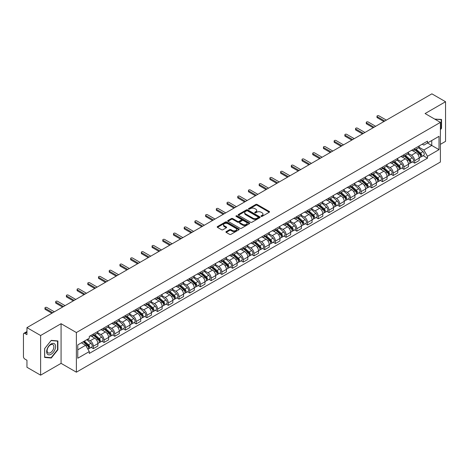 <?xml version="1.0" encoding="UTF-8"?>
<svg xmlns="http://www.w3.org/2000/svg" width="469" height="469" viewBox="0 0 469 469"><rect width="100%" height="100%" fill="white"/><g stroke="black" fill="none" stroke-linecap="round" stroke-linejoin="round"><path stroke-width="0.7" d="M261.157 216.379A0.668 0.387 0 0 0 262.101 216.379L269.265 212.24A0.956 0.551 0 0 0 269.54 211.853A0.956 0.551 0 0 0 269.265 211.466L257.129 204.461A0.956 0.551 0 0 0 255.781 204.461L248.623 208.594A0.668 0.387 0 0 0 249.567 209.139L250.493 208.605A3.049 1.759 0 0 1 254.808 208.605L255.816 209.186A3.049 1.759 0 0 1 256.713 210.434A3.049 1.759 0 0 1 255.816 211.677L254.89 212.211A0.668 0.387 0 0 0 255.834 212.756L256.76 212.223A3.049 1.759 0 0 1 261.075 212.223L262.083 212.809A3.049 1.759 0 0 1 262.98 214.052A3.049 1.759 0 0 1 262.083 215.294L261.157 215.834A0.668 0.387 0 0 0 261.157 216.379L261.157 215.834M226.199 231.622A0.956 0.551 0 0 0 225.917 232.008A0.956 0.551 0 0 0 226.199 232.395L229.605 234.359A0.956 0.551 0 0 0 230.947 234.359L238.903 229.769A0.956 0.551 0 0 0 239.184 229.382A0.956 0.551 0 0 0 238.903 228.995L226.773 221.989A0.956 0.551 0 0 0 225.425 221.989L217.469 226.58A0.956 0.551 0 0 0 217.194 226.967A0.956 0.551 0 0 0 217.469 227.359L221.585 229.734A0.956 0.551 0 0 0 222.933 229.734L226.334 227.764A0.956 0.551 0 0 0 226.615 227.377A0.956 0.551 0 0 0 226.334 226.99L224.293 225.812A2.55 1.471 0 0 1 223.549 224.768A2.55 1.471 0 0 1 225.12 223.414A2.55 1.471 0 0 1 227.899 223.731L235.884 228.339A2.55 1.471 0 0 1 236.634 229.382A2.55 1.471 0 0 1 235.057 230.742A2.55 1.471 0 0 1 232.278 230.42L230.947 229.652A0.956 0.551 0 0 0 229.605 229.652L226.199 231.622L226.199 232.395M76.383 332.544L61.076 323.704L40.615 335.517L26.95 327.632L431.885 93.841L445.55 101.732L425.09 113.545L440.403 122.38L76.383 332.544L76.383 372.187L440.403 162.022L440.403 122.38M250.563 222.259A0.956 0.551 0 0 0 251.906 222.259L259.861 217.669A0.956 0.551 0 0 0 260.143 217.282A0.956 0.551 0 0 0 259.861 216.895L247.732 209.889A0.956 0.551 0 0 0 246.383 209.889L238.428 214.48A0.956 0.551 0 0 0 238.152 214.866A0.956 0.551 0 0 0 238.428 215.259L250.563 222.259M236.37 216.52A0.668 0.387 0 0 1 237.05 216.614L237.05 215.822L249.379 222.945A0.956 0.551 0 0 1 249.66 223.332A0.956 0.551 0 0 1 249.379 223.719L241.429 228.309A0.956 0.551 0 0 1 240.081 228.309L227.952 221.309L231.352 219.357L231.352 218.566L227.952 220.53A0.956 0.551 0 0 0 227.67 220.917A0.956 0.551 0 0 0 227.952 221.309L227.952 220.53M231.352 219.357A0.956 0.551 0 0 1 232.7 219.357L232.7 218.566A0.956 0.551 0 0 0 231.352 218.566M232.7 218.566L237.619 221.403A0.956 0.551 0 0 0 238.967 221.403L241.224 220.102A0.956 0.551 0 0 0 241.506 219.715A0.956 0.551 0 0 0 241.224 219.322L236.106 216.367A0.668 0.387 0 0 1 237.05 215.822M40.615 335.517L40.615 375.159L26.95 367.268L26.95 360.251L24.822 359.025A1.94 1.12 -120 0 1 23.45 356.645L23.45 334.209A1.94 1.12 -120 0 1 23.855 333.324L26.95 331.53M440.403 144.341L445.55 141.368L445.55 101.732M40.615 375.159L61.076 363.346L76.383 372.187M26.95 327.632L26.95 334.649L24.822 333.418A1.94 1.12 -120 0 0 23.855 333.324M414.655 148.544A4.467 2.58 60 0 1 413.728 150.549L418.26 147.934A4.467 2.58 -120 0 0 419.186 145.929M408.223 153.351L411.495 155.245A4.467 2.58 60 0 1 414.655 160.715L419.186 158.1A4.467 2.58 -120 0 0 416.026 152.624L412.784 150.754M419.186 158.1L419.186 160.515L414.655 163.13L412.48 161.875M413.728 150.549A4.467 2.58 60 0 1 411.53 150.35M414.655 160.715L414.655 163.13M403.944 154.729A4.467 2.58 60 0 1 403.018 156.734L407.549 154.119A4.467 2.58 -120 0 0 408.476 152.114M401.769 168.06L403.944 169.315L408.476 166.7L408.476 164.279A4.467 2.58 -120 0 0 405.316 158.809L402.074 156.939M403.018 156.734A4.467 2.58 60 0 1 400.819 156.529M397.513 159.536L400.784 161.424A4.467 2.58 60 0 1 403.944 166.9L403.944 169.315M393.233 160.914A4.467 2.58 60 0 1 392.307 162.919L396.838 160.298A4.467 2.58 -120 0 0 397.765 158.293M391.064 174.245L393.233 175.5L397.765 172.879L397.765 170.464A4.467 2.58 -120 0 0 394.605 164.994L391.363 163.124M392.307 162.919A4.467 2.58 60 0 1 390.108 162.714M386.802 165.721L390.073 167.609A4.467 2.58 60 0 1 393.233 173.079L393.233 175.5M382.522 167.093A4.467 2.58 60 0 1 381.596 169.098L386.128 166.483A4.467 2.58 -120 0 0 387.054 164.478M380.353 180.43L382.522 181.685L387.054 179.064L387.054 176.649A4.467 2.58 -120 0 0 383.894 171.179L380.652 169.303M381.596 169.098A4.467 2.58 60 0 1 379.398 168.899M376.091 171.906L379.362 173.794A4.467 2.58 60 0 1 382.522 179.264L382.522 181.685M371.811 173.278A4.467 2.58 60 0 1 370.885 175.283L375.417 172.668A4.467 2.58 -120 0 0 376.343 170.663M369.642 186.609L371.811 187.864L376.343 185.249L376.343 182.834A4.467 2.58 -120 0 0 373.183 177.364L369.941 175.488M370.885 175.283A4.467 2.58 60 0 1 368.687 175.084M365.38 178.085L368.657 179.979A4.467 2.58 60 0 1 371.811 185.448L371.811 187.864M361.101 179.463A4.467 2.58 60 0 1 360.18 181.468L364.706 178.853A4.467 2.58 -120 0 0 365.632 176.848M358.932 192.794L361.101 194.049L365.632 191.434L365.632 189.013A4.467 2.58 -120 0 0 362.478 183.543L359.231 181.673M360.18 181.468A4.467 2.58 60 0 1 357.976 181.263M354.67 184.27L357.947 186.164A4.467 2.58 60 0 1 361.101 191.633L361.101 194.049M350.39 185.648A4.467 2.58 60 0 1 349.469 187.653L354.001 185.032A4.467 2.58 -120 0 0 354.922 183.027M348.221 198.979L350.39 200.234L354.922 197.619L354.922 195.198A4.467 2.58 -120 0 0 351.768 189.728L348.52 187.858M349.469 187.653A4.467 2.58 60 0 1 347.271 187.448M343.959 190.455L347.236 192.343A4.467 2.58 60 0 1 350.39 197.812L350.39 200.234M339.679 191.827A4.467 2.58 60 0 1 338.759 193.832L343.29 191.217A4.467 2.58 -120 0 0 344.211 189.212M337.51 205.164L339.679 206.419L344.211 203.798L344.211 201.383A4.467 2.58 -120 0 0 341.057 195.913L337.809 194.037M338.759 193.832A4.467 2.58 60 0 1 336.56 193.633M333.248 196.64L336.525 198.528A4.467 2.58 60 0 1 339.679 203.997L339.679 206.419M328.968 198.012A4.467 2.58 60 0 1 328.048 200.017L332.58 197.402A4.467 2.58 -120 0 0 333.5 195.397M326.799 211.343L328.974 212.598L333.5 209.983L333.5 207.568A4.467 2.58 -120 0 0 330.346 202.098L327.098 200.222M328.048 200.017A4.467 2.58 60 0 1 325.849 199.817M322.543 202.825L325.814 204.713A4.467 2.58 60 0 1 328.974 210.182L328.974 212.598M318.263 204.197A4.467 2.58 60 0 1 317.337 206.202L321.869 203.587A4.467 2.58 -120 0 0 322.789 201.582M316.088 217.528L318.263 218.783L322.795 216.168L322.795 213.747A4.467 2.58 -120 0 0 319.635 208.277L316.393 206.407M317.337 206.202A4.467 2.58 60 0 1 315.139 206.002M311.832 209.004L315.104 210.898A4.467 2.58 60 0 1 318.263 216.367L318.263 218.783M307.553 210.382A4.467 2.58 60 0 1 306.626 212.387L311.158 209.766A4.467 2.58 -120 0 0 312.084 207.761M305.378 223.713L307.553 224.968L312.084 222.353L312.084 219.932A4.467 2.58 -120 0 0 308.924 214.462L305.682 212.592M306.626 212.387A4.467 2.58 60 0 1 304.428 212.181M301.121 215.189L304.393 217.077A4.467 2.58 60 0 1 307.553 222.546L307.553 224.968M296.842 216.561A4.467 2.58 60 0 1 295.916 218.566L300.447 215.951A4.467 2.58 -120 0 0 301.374 213.946M294.667 229.898L296.842 231.153L301.374 228.532L301.374 226.117A4.467 2.58 -120 0 0 298.214 220.647L294.972 218.777M295.916 218.566A4.467 2.58 60 0 1 293.717 218.366M290.411 221.374L293.682 223.262A4.467 2.58 60 0 1 296.842 228.731L296.842 231.153M286.131 222.746A4.467 2.58 60 0 1 285.205 224.751L289.736 222.136A4.467 2.58 -120 0 0 290.663 220.131M283.956 236.077L286.131 237.332L290.663 234.717L290.663 232.302A4.467 2.58 -120 0 0 287.503 226.832L284.261 224.956M285.205 224.751A4.467 2.58 60 0 1 283.006 224.551M279.7 227.559L282.971 229.447A4.467 2.58 60 0 1 286.131 234.916L286.131 237.332M275.42 228.931A4.467 2.58 60 0 1 274.494 230.936L279.026 228.321A4.467 2.58 -120 0 0 279.952 226.316M273.245 242.262L275.42 243.517L279.952 240.902L279.952 238.487A4.467 2.58 -120 0 0 276.792 233.011L273.55 231.141M274.494 230.936A4.467 2.58 60 0 1 272.296 230.736M268.989 233.738L272.26 235.631A4.467 2.58 60 0 1 275.42 241.101L275.42 243.517M264.709 235.116A4.467 2.58 60 0 1 263.783 237.121L268.315 234.506A4.467 2.58 -120 0 0 269.241 232.501M262.534 248.447L264.709 249.701L269.241 247.087L269.241 244.666A4.467 2.58 -120 0 0 266.081 239.196L262.839 237.326M263.783 237.121A4.467 2.58 60 0 1 261.585 236.915M258.278 239.923L261.55 241.811A4.467 2.58 60 0 1 264.709 247.286L264.709 249.701M253.999 241.301A4.467 2.58 60 0 1 253.072 243.305L257.604 240.685A4.467 2.58 -120 0 0 258.53 238.68M251.824 254.632L253.999 255.886L258.53 253.272L258.53 250.851A4.467 2.58 -120 0 0 255.371 245.381L252.129 243.511M253.072 243.305A4.467 2.58 60 0 1 250.874 243.1M247.568 246.108L250.839 247.995A4.467 2.58 60 0 1 253.999 253.465L253.999 255.886M243.288 247.48A4.467 2.58 60 0 1 242.362 249.485L246.893 246.87A4.467 2.58 -120 0 0 247.82 244.865M241.113 260.817L243.288 262.071L247.82 259.451L247.82 257.035A4.467 2.58 -120 0 0 244.66 251.566L241.418 249.69M242.362 249.485A4.467 2.58 60 0 1 240.163 249.285M236.857 252.293L240.128 254.18A4.467 2.58 60 0 1 243.288 259.65L243.288 262.071M232.577 253.665A4.467 2.58 60 0 1 231.651 255.669L236.183 253.055A4.467 2.58 -120 0 0 237.109 251.05M230.402 266.996L232.577 268.25L237.109 265.636L237.109 263.22A4.467 2.58 -120 0 0 233.949 257.751L230.707 255.875M231.651 255.669A4.467 2.58 60 0 1 229.452 255.47M226.146 258.472L229.417 260.365A4.467 2.58 60 0 1 232.577 265.835L232.577 268.25M221.866 259.849A4.467 2.58 60 0 1 220.94 261.854L225.472 259.24A4.467 2.58 -120 0 0 226.398 257.235M219.697 273.181L221.866 274.435L226.398 271.821L226.398 269.399A4.467 2.58 -120 0 0 223.238 263.93L219.996 262.06M220.94 261.854A4.467 2.58 60 0 1 218.742 261.649M215.435 264.657L218.706 266.55A4.467 2.58 60 0 1 221.866 272.02L221.866 274.435M211.156 266.034A4.467 2.58 60 0 1 210.229 268.039L214.761 265.419A4.467 2.58 -120 0 0 215.687 263.414M208.986 279.366L211.156 280.62L215.687 278.006L215.687 275.584A4.467 2.58 -120 0 0 212.527 270.115L209.285 268.245M210.229 268.039A4.467 2.58 60 0 1 208.031 267.834M204.724 270.842L208.002 272.729A4.467 2.58 60 0 1 211.156 278.199L211.156 280.62M200.445 272.213A4.467 2.58 60 0 1 199.518 274.218L204.05 271.604A4.467 2.58 -120 0 0 204.976 269.599M198.276 285.551L200.445 286.805L204.976 284.185L204.976 281.769A4.467 2.58 -120 0 0 201.822 276.3L198.575 274.424M199.518 274.218A4.467 2.58 60 0 1 197.32 274.019M194.014 277.027L197.291 278.914A4.467 2.58 60 0 1 200.445 284.384L200.445 286.805M189.734 278.398A4.467 2.58 60 0 1 188.814 280.403L193.339 277.789A4.467 2.58 -120 0 0 194.266 275.784M187.565 291.73L189.734 292.984L194.266 290.37L194.266 287.954A4.467 2.58 -120 0 0 191.112 282.485L187.864 280.609M188.814 280.403A4.467 2.58 60 0 1 186.615 280.204M183.303 283.212L186.58 285.099A4.467 2.58 60 0 1 189.734 290.569L189.734 292.984M179.023 284.583A4.467 2.58 60 0 1 178.103 286.588L182.634 283.974A4.467 2.58 -120 0 0 183.555 281.969M176.854 297.915L179.023 299.169L183.555 296.555L183.555 294.133A4.467 2.58 -120 0 0 180.401 288.664L177.153 286.793M178.103 286.588A4.467 2.58 60 0 1 175.904 286.389M172.592 289.391L175.869 291.284A4.467 2.58 60 0 1 179.023 296.754L179.023 299.169M168.312 290.768A4.467 2.58 60 0 1 167.392 292.773L171.924 290.153A4.467 2.58 -120 0 0 172.844 288.148M166.143 304.1L168.312 305.354L172.844 302.74L172.844 300.318A4.467 2.58 -120 0 0 169.69 294.849L166.442 292.978M167.392 292.773A4.467 2.58 60 0 1 165.194 292.568M161.887 295.576L165.158 297.463A4.467 2.58 60 0 1 168.312 302.933L168.312 305.354M157.607 296.953A4.467 2.58 60 0 1 156.681 298.958L161.213 296.338A4.467 2.58 -120 0 0 162.133 294.333M155.432 310.285L157.607 311.539L162.133 308.919L162.133 306.503A4.467 2.58 -120 0 0 158.979 301.034L155.737 299.163M156.681 298.958A4.467 2.58 60 0 1 154.483 298.753M151.176 301.76L154.448 303.648A4.467 2.58 60 0 1 157.607 309.118L157.607 311.539M146.897 303.132A4.467 2.58 60 0 1 145.97 305.137L150.502 302.523A4.467 2.58 -120 0 0 151.428 300.518M144.722 316.469L146.897 317.718L151.428 315.104L151.428 312.688A4.467 2.58 -120 0 0 148.268 307.218L145.027 305.342M145.97 305.137A4.467 2.58 60 0 1 143.772 304.938M140.466 307.945L143.737 309.833A4.467 2.58 60 0 1 146.897 315.303L146.897 317.718M136.186 309.317A4.467 2.58 60 0 1 135.26 311.322L139.791 308.708A4.467 2.58 -120 0 0 140.718 306.703M134.011 322.649L136.186 323.903L140.718 321.288L140.718 318.873A4.467 2.58 -120 0 0 137.558 313.398L134.316 311.527M135.26 311.322A4.467 2.58 60 0 1 133.061 311.123M129.755 314.124L133.026 316.018A4.467 2.58 60 0 1 136.186 321.488L136.186 323.903M125.475 315.502A4.467 2.58 60 0 1 124.549 317.507L129.081 314.892A4.467 2.58 -120 0 0 130.007 312.887M123.3 328.833L125.475 330.088L130.007 327.473L130.007 325.052A4.467 2.58 -120 0 0 126.847 319.582L123.605 317.712M124.549 317.507A4.467 2.58 60 0 1 122.35 317.302M119.044 320.309L122.315 322.203A4.467 2.58 60 0 1 125.475 327.673L125.475 330.088M114.764 321.687A4.467 2.58 60 0 1 113.838 323.692L118.37 321.072A4.467 2.58 -120 0 0 119.296 319.067M112.589 335.018L114.764 336.273L119.296 333.658L119.296 331.237A4.467 2.58 -120 0 0 116.136 325.767L112.894 323.897M113.838 323.692A4.467 2.58 60 0 1 111.64 323.487M108.333 326.494L111.604 328.382A4.467 2.58 60 0 1 114.764 333.852L114.764 336.273M104.054 327.866A4.467 2.58 60 0 1 103.127 329.871L107.659 327.256A4.467 2.58 -120 0 0 108.585 325.252M101.879 341.203L104.054 342.458L108.585 339.837L108.585 337.422A4.467 2.58 -120 0 0 105.425 331.952L102.183 330.076M103.127 329.871A4.467 2.58 60 0 1 100.929 329.672M97.622 332.679L100.894 334.567A4.467 2.58 60 0 1 104.054 340.037L104.054 342.458M93.343 334.051A4.467 2.58 60 0 1 92.416 336.056L96.948 333.441A4.467 2.58 -120 0 0 97.874 331.436M91.168 347.382L93.343 348.637L97.874 346.022L97.874 343.607A4.467 2.58 -120 0 0 94.715 338.137L91.473 336.261M92.416 336.056A4.467 2.58 60 0 1 90.218 335.857M87.574 339.245L90.183 340.752A4.467 2.58 60 0 1 93.343 346.222L93.343 348.637M422.241 144.165L423.853 145.097L439.025 136.332L431.75 140.536L431.75 145.454L423.853 150.01L418.934 147.172M77.76 349.827L85.651 345.272L89.292 351.574L77.76 358.234L77.76 344.914L89.292 338.255L89.292 336.39L427.494 141.134L427.494 142.992L439.025 149.652L427.494 156.312L423.853 150.01M439.025 136.332L439.025 149.652M89.292 351.574L89.292 353.433L427.494 158.176L427.494 156.312M440.403 129.696L441.534 128.283L441.534 119.454L434.716 119.103M61.076 323.704L61.076 363.346M44.631 357.437L51.256 358.029L57.88 349.786L57.88 340.951L51.256 340.359L44.631 348.602L44.631 357.437M85.651 345.272L81.395 342.81M423.19 155.69L427.494 158.176M441.188 128.09L441.534 128.283M50.558 357.624L51.256 358.029M57.54 349.587L57.88 349.786M261.426 216.473L262.083 216.092A3.049 1.759 0 0 0 262.98 214.843L262.98 214.052M256.713 210.434L256.713 211.226A3.049 1.759 0 0 1 255.816 212.469L255.159 212.85M269.247 212.252L257.129 205.252A0.956 0.551 0 0 0 255.781 205.252L248.892 209.233M259.861 216.895L259.861 217.669L247.732 210.681A0.956 0.551 0 0 0 246.383 210.681L238.445 215.265M258.179 217.552A0.668 0.387 0 0 0 258.179 217.006L247.526 210.862A0.668 0.387 0 0 0 246.583 210.862L245.609 211.425A3.049 1.759 0 0 0 244.712 212.668A3.049 1.759 0 0 0 245.609 213.917L252.885 218.12A3.049 1.759 0 0 0 257.2 218.12L258.179 217.552L258.179 218.349A0.668 0.387 0 0 0 258.372 218.073L258.372 217.282M244.712 212.668L244.712 213.465A3.049 1.759 0 0 0 245.609 214.708L245.609 213.917M258.179 218.349L257.2 218.912A3.049 1.759 0 0 1 252.885 218.912L245.609 214.708M232.7 219.357L237.619 222.2A0.956 0.551 0 0 0 238.967 222.2L241.224 220.893A0.956 0.551 0 0 0 241.506 220.506L241.506 219.715M237.05 216.614L249.367 223.731M242.725 224.352A2.55 1.471 0 0 0 245.504 224.674A2.55 1.471 0 0 0 247.081 223.314A2.55 1.471 0 0 0 246.331 222.271L243.517 220.647A0.956 0.551 0 0 0 242.168 220.647L239.911 221.948A0.956 0.551 0 0 0 239.636 222.341A0.956 0.551 0 0 0 239.911 222.728L242.725 224.352L242.725 225.143A2.55 1.471 0 0 0 245.504 225.466A2.55 1.471 0 0 0 247.081 224.106L247.081 223.314M239.636 222.341L239.636 223.133A0.956 0.551 0 0 0 239.911 223.52L239.911 222.728M242.725 225.143L239.911 223.52M236.634 229.382L236.634 230.173A2.55 1.471 0 0 1 235.057 231.534A2.55 1.471 0 0 1 232.278 231.217L230.947 230.449A0.956 0.551 0 0 0 229.605 230.449L226.21 232.407M223.549 224.768L223.549 225.566A2.55 1.471 0 0 0 224.293 226.603L224.293 225.812M226.322 227.776L224.293 226.603M238.903 228.995L238.903 229.769L226.773 222.781A0.956 0.551 0 0 0 225.425 222.781L217.487 227.365M414.965 149.834L419.327 153.732A2.427 1.401 60 0 1 420.089 157.484L419.186 158.006M415.083 149.939L417.134 151.124M415.405 149.582L420.259 153.914A1.167 0.674 60 0 1 420.629 155.72A1.167 0.674 60 0 1 420.523 155.761M416.132 149.16L420.494 153.058A2.427 1.401 60 0 1 421.256 156.81A2.427 1.401 60 0 1 420.523 156.886M418.565 147.7L422.968 151.628A2.427 1.401 60 0 1 423.73 155.386L421.256 156.81M383.894 121.547L377.305 117.742A1.114 0.645 180 0 1 376.976 117.291L376.976 116.259A1.114 0.645 -0 0 0 377.305 116.717L384.791 121.037M386.368 120.123L378.882 115.802A1.114 0.645 -0 0 0 377.668 115.661A1.114 0.645 -0 0 0 376.976 116.259M404.255 156.019L408.616 159.911A2.427 1.401 60 0 1 409.378 163.669L408.476 164.191M404.372 156.124L406.424 157.308M404.694 155.767L409.548 160.099A1.167 0.674 60 0 1 409.918 161.899A1.167 0.674 60 0 1 409.812 161.94M405.421 155.345L409.783 159.243A2.427 1.401 60 0 1 410.545 162.995A2.427 1.401 60 0 1 409.812 163.071M407.854 153.885L412.257 157.813A2.427 1.401 60 0 1 413.019 161.565L410.545 162.995M393.544 162.204L397.905 166.096A2.427 1.401 60 0 1 398.668 169.848L397.765 170.376M393.661 162.309L395.713 163.493M393.983 161.952L398.838 166.284A1.167 0.674 60 0 1 399.207 168.084A1.167 0.674 60 0 1 399.101 168.125M394.71 161.529L399.072 165.422A2.427 1.401 60 0 1 399.834 169.18A2.427 1.401 60 0 1 399.101 169.256M397.143 160.07L401.546 163.998A2.427 1.401 60 0 1 402.308 167.75L399.834 169.18M434.728 119.108L441.188 119.63L441.188 128.189L440.403 129.168M440.766 119.384L441.188 119.63M54.984 344.305A6.314 3.646 120 0 0 48.887 345.94A6.314 3.646 120 0 0 47.252 353.925A6.314 3.646 120 0 0 53.349 352.289A6.314 3.646 120 0 0 54.984 344.305M53.419 345.114A4.778 2.761 120 0 0 52.88 344.615A4.778 2.761 120 0 0 48.436 346.843A4.778 2.761 120 0 0 47.568 352.395A4.778 2.761 120 0 0 48.102 352.893A4.778 2.761 120 0 0 52.551 350.66A4.778 2.761 120 0 0 53.419 345.114M51.121 357.671L44.702 357.102L44.702 348.543L51.121 340.553L57.54 341.127L57.54 349.686L51.121 357.671M57.112 340.881L57.54 341.127M373.183 127.732L366.594 123.927A1.114 0.645 180 0 1 366.266 123.47L366.266 122.444A1.114 0.645 -0 0 0 366.594 122.896L374.08 127.216M375.657 126.308L368.177 121.987A1.114 0.645 -0 0 0 366.957 121.846A1.114 0.645 -0 0 0 366.266 122.444M362.478 133.917L355.883 130.112A1.114 0.645 180 0 1 355.555 129.655L355.555 128.623A1.114 0.645 -0 0 0 355.883 129.081L363.369 133.401M364.946 132.493L357.466 128.172A1.114 0.645 -0 0 0 356.247 128.031A1.114 0.645 -0 0 0 355.555 128.623M382.833 168.389L387.195 172.281A2.427 1.401 60 0 1 387.957 176.033L387.054 176.555M382.95 168.488L385.002 169.678M383.273 168.131L388.127 172.469A1.167 0.674 60 0 1 388.496 174.269A1.167 0.674 60 0 1 388.391 174.31M384 167.714L388.367 171.607A2.427 1.401 60 0 1 389.129 175.359A2.427 1.401 60 0 1 388.391 175.441M386.433 166.255L390.835 170.183A2.427 1.401 60 0 1 391.597 173.935L389.129 175.359M372.122 174.568L376.49 178.466A2.427 1.401 60 0 1 377.252 182.218L376.343 182.74M372.239 174.673L374.291 175.857M372.562 174.316L377.422 178.648A1.167 0.674 60 0 1 377.785 180.454A1.167 0.674 60 0 1 377.68 180.495M373.289 173.899L377.656 177.792A2.427 1.401 60 0 1 378.419 181.544A2.427 1.401 60 0 1 377.686 181.62M375.722 172.434L380.125 176.362A2.427 1.401 60 0 1 380.887 180.119L378.419 181.544M361.411 180.753L365.779 184.651A2.427 1.401 60 0 1 366.541 188.403L365.632 188.925M361.529 180.858L363.581 182.042M361.851 180.501L366.711 184.833A1.167 0.674 60 0 1 367.075 186.633A1.167 0.674 60 0 1 366.969 186.68M362.578 180.078L366.946 183.977A2.427 1.401 60 0 1 367.708 187.729A2.427 1.401 60 0 1 366.975 187.805M365.011 178.619L369.414 182.547A2.427 1.401 60 0 1 370.176 186.299L367.708 187.729M351.768 140.102L345.172 136.297A1.114 0.645 180 0 1 344.85 135.84L344.85 134.808A1.114 0.645 -0 0 0 345.172 135.265L352.659 139.586M354.236 138.672L346.755 134.351A1.114 0.645 -0 0 0 345.536 134.216A1.114 0.645 -0 0 0 344.85 134.808M341.057 146.287L334.461 142.476A1.114 0.645 180 0 1 334.139 142.025L334.139 140.993A1.114 0.645 -0 0 0 334.461 141.45L341.948 145.771M343.525 144.857L336.044 140.536A1.114 0.645 -0 0 0 334.825 140.395A1.114 0.645 -0 0 0 334.139 140.993M330.346 152.466L323.751 148.661A1.114 0.645 180 0 1 323.428 148.21L323.428 147.178A1.114 0.645 -0 0 0 323.751 147.629L331.237 151.95M332.814 151.041L325.334 146.721A1.114 0.645 -0 0 0 324.114 146.58A1.114 0.645 -0 0 0 323.428 147.178M350.701 186.938L355.068 190.83A2.427 1.401 60 0 1 355.83 194.588L354.922 195.11M350.818 187.043L352.87 188.227M351.14 186.685L356 191.018A1.167 0.674 60 0 1 356.364 192.818A1.167 0.674 60 0 1 356.258 192.859M351.867 186.263L356.235 190.156A2.427 1.401 60 0 1 356.997 193.914A2.427 1.401 60 0 1 356.264 193.99M354.3 184.804L358.703 188.731A2.427 1.401 60 0 1 359.465 192.483L356.997 193.914M319.635 158.651L313.046 154.846A1.114 0.645 180 0 1 312.717 154.389L312.717 153.357A1.114 0.645 -0 0 0 313.046 153.814L320.526 158.135M322.103 157.226L314.623 152.906A1.114 0.645 -0 0 0 313.403 152.765A1.114 0.645 -0 0 0 312.717 153.357M339.99 193.122L344.357 197.015A2.427 1.401 60 0 1 345.12 200.767L344.211 201.295M340.107 193.222L342.159 194.412M340.43 192.865L345.29 197.203A1.167 0.674 60 0 1 345.653 199.003A1.167 0.674 60 0 1 345.547 199.044M341.156 192.448L345.524 196.341A2.427 1.401 60 0 1 346.286 200.093A2.427 1.401 60 0 1 345.553 200.175M343.589 190.989L347.992 194.916A2.427 1.401 60 0 1 348.754 198.668L346.286 200.093M308.924 164.836L302.335 161.031A1.114 0.645 180 0 1 302.007 160.574L302.007 159.542A1.114 0.645 -0 0 0 302.335 159.999L309.816 164.32M311.393 163.405L303.912 159.085A1.114 0.645 -0 0 0 302.693 158.95A1.114 0.645 -0 0 0 302.007 159.542M329.279 199.307L333.647 203.2A2.427 1.401 60 0 1 334.409 206.952L333.5 207.474M329.396 199.407L331.448 200.591M329.719 199.049L334.579 203.382A1.167 0.674 60 0 1 334.942 205.188A1.167 0.674 60 0 1 334.837 205.229M330.446 198.633L334.813 202.526A2.427 1.401 60 0 1 335.575 206.278A2.427 1.401 60 0 1 334.843 206.354M332.884 197.168L337.281 201.095A2.427 1.401 60 0 1 338.043 204.853L335.575 206.278M298.214 171.021L291.624 167.216A1.114 0.645 180 0 1 291.296 166.759L291.296 165.727A1.114 0.645 -0 0 0 291.624 166.184L299.105 170.505M300.688 169.59L293.201 165.27A1.114 0.645 -0 0 0 291.982 165.129A1.114 0.645 -0 0 0 291.296 165.727M318.568 205.486L322.936 209.385A2.427 1.401 60 0 1 323.698 213.137L322.789 213.659M318.686 205.592L320.743 206.776M319.014 205.234L323.868 209.567A1.167 0.674 60 0 1 324.231 211.367A1.167 0.674 60 0 1 324.126 211.413M319.735 204.812L324.102 208.711A2.427 1.401 60 0 1 324.865 212.463A2.427 1.401 60 0 1 324.132 212.539M322.174 203.353L326.576 207.28A2.427 1.401 60 0 1 327.339 211.038L324.865 212.463M287.503 177.2L280.913 173.395A1.114 0.645 180 0 1 280.585 172.944L280.585 171.912A1.114 0.645 -0 0 0 280.913 172.369L288.394 176.69M289.977 175.775L282.49 171.455A1.114 0.645 -0 0 0 281.277 171.314A1.114 0.645 -0 0 0 280.585 171.912M307.857 211.671L312.225 215.564A2.427 1.401 60 0 1 312.987 219.322L312.078 219.844M307.975 211.777L310.032 212.961M308.303 211.419L313.157 215.752A1.167 0.674 60 0 1 313.521 217.552A1.167 0.674 60 0 1 313.415 217.593M309.03 210.997L313.392 214.89A2.427 1.401 60 0 1 314.154 218.648A2.427 1.401 60 0 1 313.421 218.724M311.463 209.537L315.866 213.465A2.427 1.401 60 0 1 316.628 217.217L314.154 218.648M276.792 183.385L270.203 179.58A1.114 0.645 180 0 1 269.874 179.123L269.874 178.097A1.114 0.645 -0 0 0 270.203 178.548L277.683 182.869M279.266 181.96L271.78 177.64A1.114 0.645 -0 0 0 270.566 177.499A1.114 0.645 -0 0 0 269.874 178.097M297.153 217.856L301.514 221.749A2.427 1.401 60 0 1 302.276 225.501L301.368 226.029M297.264 217.956L299.322 219.146M297.592 217.604L302.446 221.937A1.167 0.674 60 0 1 302.81 223.736A1.167 0.674 60 0 1 302.704 223.777M298.319 217.182L302.681 221.075A2.427 1.401 60 0 1 303.443 224.827A2.427 1.401 60 0 1 302.71 224.909M300.752 215.722L305.155 219.65A2.427 1.401 60 0 1 305.917 223.402L303.443 224.827M266.081 189.57L259.492 185.765A1.114 0.645 180 0 1 259.164 185.308L259.164 184.276A1.114 0.645 -0 0 0 259.492 184.733L266.972 189.054M268.555 188.145L261.069 183.825A1.114 0.645 -0 0 0 259.855 183.684A1.114 0.645 -0 0 0 259.164 184.276M286.442 224.041L290.803 227.934A2.427 1.401 60 0 1 291.566 231.686L290.663 232.208M286.553 224.141L288.611 225.331M286.881 223.783L291.736 228.116A1.167 0.674 60 0 1 292.099 229.921A1.167 0.674 60 0 1 291.994 229.962M287.608 223.367L291.97 227.26A2.427 1.401 60 0 1 292.732 231.012A2.427 1.401 60 0 1 291.999 231.094M290.041 221.901L294.444 225.835A2.427 1.401 60 0 1 295.206 229.587L292.732 231.012M255.371 195.755L248.781 191.95A1.114 0.645 180 0 1 248.453 191.493L248.453 190.461A1.114 0.645 -0 0 0 248.781 190.918L256.262 195.239M257.844 194.324L250.358 190.004A1.114 0.645 -0 0 0 249.145 189.869A1.114 0.645 -0 0 0 248.453 190.461M275.731 230.22L280.093 234.119A2.427 1.401 60 0 1 280.855 237.871L279.952 238.393M275.842 230.326L277.9 231.51M276.171 229.968L281.025 234.301A1.167 0.674 60 0 1 281.394 236.106A1.167 0.674 60 0 1 281.283 236.147M276.898 229.546L281.259 233.445A2.427 1.401 60 0 1 282.021 237.197A2.427 1.401 60 0 1 281.289 237.273M279.331 228.086L283.733 232.014A2.427 1.401 60 0 1 284.495 235.772L282.021 237.197M244.66 201.94L238.07 198.129A1.114 0.645 180 0 1 237.742 197.678L237.742 196.646A1.114 0.645 -0 0 0 238.07 197.103L245.551 201.424M247.134 200.509L239.647 196.189A1.114 0.645 -0 0 0 238.434 196.048A1.114 0.645 -0 0 0 237.742 196.646M265.02 236.405L269.382 240.298A2.427 1.401 60 0 1 270.144 244.056L269.241 244.578M265.132 236.511L267.189 237.695M265.46 236.153L270.314 240.486A1.167 0.674 60 0 1 270.683 242.285A1.167 0.674 60 0 1 270.572 242.332M266.187 235.731L270.549 239.63A2.427 1.401 60 0 1 271.311 243.382A2.427 1.401 60 0 1 270.578 243.458M268.62 234.271L273.022 238.199A2.427 1.401 60 0 1 273.785 241.951L271.311 243.382M233.949 208.119L227.359 204.314A1.114 0.645 180 0 1 227.031 203.857L227.031 202.831A1.114 0.645 -0 0 0 227.359 203.282L234.846 207.603M236.423 206.694L228.936 202.374A1.114 0.645 -0 0 0 227.723 202.233A1.114 0.645 -0 0 0 227.031 202.831M254.309 242.59L258.671 246.483A2.427 1.401 60 0 1 259.433 250.241L258.53 250.763M254.427 242.696L256.479 243.88M254.749 242.338L259.603 246.671A1.167 0.674 60 0 1 259.973 248.47A1.167 0.674 60 0 1 259.867 248.511M255.476 241.916L259.838 245.809A2.427 1.401 60 0 1 260.6 249.567A2.427 1.401 60 0 1 259.867 249.643M257.909 240.456L262.312 244.384A2.427 1.401 60 0 1 263.074 248.136L260.6 249.567M223.238 214.304L216.649 210.499A1.114 0.645 180 0 1 216.32 210.042L216.32 209.01A1.114 0.645 -0 0 0 216.649 209.467L224.135 213.788M225.712 212.879L218.226 208.558A1.114 0.645 -0 0 0 217.012 208.418A1.114 0.645 -0 0 0 216.32 209.01M243.599 248.775L247.96 252.668A2.427 1.401 60 0 1 248.722 256.42L247.82 256.942M243.716 248.875L245.768 250.065M244.038 248.517L248.892 252.855A1.167 0.674 60 0 1 249.262 254.655A1.167 0.674 60 0 1 249.156 254.696M244.765 248.101L249.127 251.994A2.427 1.401 60 0 1 249.889 255.746A2.427 1.401 60 0 1 249.156 255.828M247.198 246.641L251.601 250.569A2.427 1.401 60 0 1 252.363 254.321L249.889 255.746M212.527 220.489L205.938 216.684A1.114 0.645 180 0 1 205.61 216.227L205.61 215.195A1.114 0.645 -0 0 0 205.938 215.652L213.424 219.973M215.001 219.058L207.521 214.738A1.114 0.645 -0 0 0 206.301 214.603A1.114 0.645 -0 0 0 205.61 215.195M232.888 254.96L237.25 258.853A2.427 1.401 60 0 1 238.012 262.605L237.109 263.127M233.005 255.06L235.057 256.244M233.328 254.702L238.182 259.035A1.167 0.674 60 0 1 238.551 260.84A1.167 0.674 60 0 1 238.445 260.881M234.054 254.286L238.416 258.179A2.427 1.401 60 0 1 239.178 261.931A2.427 1.401 60 0 1 238.445 262.007M236.487 252.82L240.89 256.748A2.427 1.401 60 0 1 241.652 260.506L239.178 261.931M201.817 226.674L195.227 222.869A1.114 0.645 180 0 1 194.899 222.412L194.899 221.38A1.114 0.645 -0 0 0 195.227 221.837L202.714 226.158M204.291 225.243L196.81 220.922A1.114 0.645 -0 0 0 195.591 220.782A1.114 0.645 -0 0 0 194.899 221.38M222.177 261.139L226.539 265.038A2.427 1.401 60 0 1 227.301 268.79L226.398 269.312M222.294 261.245L224.346 262.429M222.617 260.887L227.471 265.219A1.167 0.674 60 0 1 227.84 267.019A1.167 0.674 60 0 1 227.735 267.066M223.344 260.465L227.711 264.364A2.427 1.401 60 0 1 228.473 268.116A2.427 1.401 60 0 1 227.735 268.192M225.777 259.005L230.179 262.933A2.427 1.401 60 0 1 230.941 266.685L228.473 268.116M191.112 232.853L184.516 229.048A1.114 0.645 180 0 1 184.194 228.596L184.194 227.565A1.114 0.645 -0 0 0 184.516 228.016L192.003 232.337M193.58 231.428L186.099 227.107A1.114 0.645 -0 0 0 184.88 226.967A1.114 0.645 -0 0 0 184.194 227.565M211.466 267.324L215.828 271.217A2.427 1.401 60 0 1 216.59 274.975L215.687 275.496M211.583 267.43L213.635 268.614M211.906 267.072L216.766 271.404A1.167 0.674 60 0 1 217.129 273.204A1.167 0.674 60 0 1 217.024 273.245M212.633 266.65L217 270.543A2.427 1.401 60 0 1 217.763 274.301A2.427 1.401 60 0 1 217.03 274.377M215.066 265.19L219.469 269.118A2.427 1.401 60 0 1 220.231 272.87L217.763 274.301M180.401 239.038L173.806 235.233A1.114 0.645 180 0 1 173.483 234.776L173.483 233.75A1.114 0.645 -0 0 0 173.806 234.201L181.292 238.522M182.869 237.613L175.388 233.292A1.114 0.645 -0 0 0 174.169 233.152A1.114 0.645 -0 0 0 173.483 233.75M200.755 273.509L205.123 277.402A2.427 1.401 60 0 1 205.885 281.154L204.976 281.681M200.873 273.609L202.925 274.799M201.195 273.251L206.055 277.589A1.167 0.674 60 0 1 206.419 279.389A1.167 0.674 60 0 1 206.313 279.43M201.922 272.835L206.29 276.728A2.427 1.401 60 0 1 207.052 280.48A2.427 1.401 60 0 1 206.319 280.562M204.355 271.375L208.758 275.303A2.427 1.401 60 0 1 209.52 279.055L207.052 280.48M169.69 245.223L163.095 241.418A1.114 0.645 180 0 1 162.772 240.96L162.772 239.929A1.114 0.645 -0 0 0 163.095 240.386L170.581 244.707M172.158 243.798L164.678 239.477A1.114 0.645 -0 0 0 163.458 239.337A1.114 0.645 -0 0 0 162.772 239.929M190.045 279.694L194.412 283.587A2.427 1.401 60 0 1 195.174 287.339L194.266 287.86M190.162 279.794L192.214 280.978M190.484 279.436L195.344 283.768A1.167 0.674 60 0 1 195.708 285.574A1.167 0.674 60 0 1 195.602 285.615M191.211 279.02L195.579 282.913A2.427 1.401 60 0 1 196.341 286.665A2.427 1.401 60 0 1 195.608 286.741M193.644 277.554L198.047 281.488A2.427 1.401 60 0 1 198.809 285.24L196.341 286.665M158.979 251.407L152.384 247.603A1.114 0.645 180 0 1 152.062 247.145L152.062 246.114A1.114 0.645 -0 0 0 152.384 246.571L159.87 250.892M161.447 249.977L153.967 245.656A1.114 0.645 -0 0 0 152.747 245.516A1.114 0.645 -0 0 0 152.062 246.114M179.334 285.873L183.701 289.772A2.427 1.401 60 0 1 184.464 293.524L183.555 294.045M179.451 285.979L181.503 287.163M179.774 285.621L184.634 289.953A1.167 0.674 60 0 1 184.997 291.753A1.167 0.674 60 0 1 184.892 291.8M180.501 285.199L184.868 289.097A2.427 1.401 60 0 1 185.63 292.849A2.427 1.401 60 0 1 184.897 292.926M182.933 283.739L187.336 287.667A2.427 1.401 60 0 1 188.098 291.425L185.63 292.849M148.268 257.587L141.679 253.782A1.114 0.645 180 0 1 141.351 253.33L141.351 252.299A1.114 0.645 -0 0 0 141.679 252.756L149.16 257.076M150.737 256.162L143.256 251.841A1.114 0.645 -0 0 0 142.037 251.701A1.114 0.645 -0 0 0 141.351 252.299M168.623 292.058L172.991 295.951A2.427 1.401 60 0 1 173.753 299.709L172.844 300.23M168.74 292.164L170.792 293.348M169.063 291.806L173.923 296.138A1.167 0.674 60 0 1 174.286 297.938A1.167 0.674 60 0 1 174.181 297.979M169.79 291.384L174.157 295.277A2.427 1.401 60 0 1 174.919 299.034A2.427 1.401 60 0 1 174.187 299.111M172.223 289.924L176.625 293.852A2.427 1.401 60 0 1 177.388 297.604L174.919 299.034M137.558 263.771L130.968 259.967A1.114 0.645 180 0 1 130.64 259.509L130.64 258.483A1.114 0.645 -0 0 0 130.968 258.935L138.449 263.256M140.026 262.347L132.545 258.026A1.114 0.645 -0 0 0 131.326 257.886A1.114 0.645 -0 0 0 130.64 258.483M157.912 298.243L162.28 302.136A2.427 1.401 60 0 1 163.042 305.888L162.133 306.415M158.03 298.343L160.087 299.533M158.352 297.991L163.212 302.323A1.167 0.674 60 0 1 163.575 304.123A1.167 0.674 60 0 1 163.47 304.164M159.079 297.569L163.447 301.461A2.427 1.401 60 0 1 164.209 305.219A2.427 1.401 60 0 1 163.476 305.296M161.518 296.109L165.92 300.037A2.427 1.401 60 0 1 166.677 303.789L164.209 305.219M126.847 269.956L120.257 266.152A1.114 0.645 180 0 1 119.929 265.694L119.929 264.663A1.114 0.645 -0 0 0 120.257 265.12L127.738 269.441M129.321 268.532L121.834 264.211A1.114 0.645 -0 0 0 120.615 264.07A1.114 0.645 -0 0 0 119.929 264.663M147.202 304.428L151.569 308.321A2.427 1.401 60 0 1 152.331 312.073L151.423 312.594M147.319 304.528L149.377 305.718M147.647 304.17L152.501 308.502A1.167 0.674 60 0 1 152.865 310.308A1.167 0.674 60 0 1 152.759 310.349M148.374 303.754L152.736 307.646A2.427 1.401 60 0 1 153.498 311.398A2.427 1.401 60 0 1 152.765 311.48M150.807 302.294L155.21 306.222A2.427 1.401 60 0 1 155.972 309.974L153.498 311.398M116.136 276.141L109.547 272.337A1.114 0.645 180 0 1 109.218 271.879L109.218 270.848A1.114 0.645 -0 0 0 109.547 271.305L117.027 275.625M118.61 274.711L111.124 270.39A1.114 0.645 -0 0 0 109.91 270.255A1.114 0.645 -0 0 0 109.218 270.848M136.491 310.607L140.858 314.506A2.427 1.401 60 0 1 141.62 318.258L140.712 318.779M136.608 310.713L138.666 311.897M136.936 310.355L141.79 314.687A1.167 0.674 60 0 1 142.154 316.493A1.167 0.674 60 0 1 142.048 316.534M137.663 309.939L142.025 313.831A2.427 1.401 60 0 1 142.787 317.583A2.427 1.401 60 0 1 142.054 317.66M140.096 308.473L144.499 312.401A2.427 1.401 60 0 1 145.261 316.159L142.787 317.583M105.425 282.326L98.836 278.516A1.114 0.645 180 0 1 98.508 278.064L98.508 277.032A1.114 0.645 -0 0 0 98.836 277.49L106.316 281.81M107.899 280.896L100.413 276.575A1.114 0.645 -0 0 0 99.199 276.434A1.114 0.645 -0 0 0 98.508 277.032M125.786 316.792L130.148 320.69A2.427 1.401 60 0 1 130.91 324.442L130.007 324.964M125.897 316.897L127.955 318.082M126.225 316.54L131.08 320.872A1.167 0.674 60 0 1 131.443 322.672A1.167 0.674 60 0 1 131.338 322.719M126.952 316.118L131.314 320.016A2.427 1.401 60 0 1 132.076 323.768A2.427 1.401 60 0 1 131.343 323.845M129.385 314.658L133.788 318.586A2.427 1.401 60 0 1 134.55 322.338L132.076 323.768M94.715 288.505L88.125 284.701A1.114 0.645 180 0 1 87.797 284.243L87.797 283.217A1.114 0.645 -0 0 0 88.125 283.669L95.606 287.989M97.189 287.081L89.702 282.76A1.114 0.645 -0 0 0 88.489 282.619A1.114 0.645 -0 0 0 87.797 283.217M115.075 322.977L119.437 326.87A2.427 1.401 60 0 1 120.199 330.627L119.296 331.149M115.186 323.082L117.244 324.267M115.515 322.725L120.369 327.057A1.167 0.674 60 0 1 120.732 328.857A1.167 0.674 60 0 1 120.627 328.898M116.242 322.303L120.603 326.195A2.427 1.401 60 0 1 121.365 329.953A2.427 1.401 60 0 1 120.633 330.029M118.675 320.843L123.077 324.771A2.427 1.401 60 0 1 123.839 328.523L121.365 329.953M84.004 294.69L77.414 290.886A1.114 0.645 180 0 1 77.086 290.428L77.086 289.396A1.114 0.645 -0 0 0 77.414 289.854L84.895 294.174M86.478 293.266L78.991 288.945A1.114 0.645 -0 0 0 77.778 288.804A1.114 0.645 -0 0 0 77.086 289.396M104.364 329.162L108.726 333.054A2.427 1.401 60 0 1 109.488 336.806L108.585 337.328M104.476 329.261L106.533 330.452M104.804 328.904L109.658 333.242A1.167 0.674 60 0 1 110.027 335.042A1.167 0.674 60 0 1 109.916 335.083M105.531 328.488L109.893 332.38A2.427 1.401 60 0 1 110.655 336.132A2.427 1.401 60 0 1 109.922 336.214M107.964 327.028L112.367 330.956A2.427 1.401 60 0 1 113.129 334.708L110.655 336.132M73.293 300.875L66.704 297.07A1.114 0.645 180 0 1 66.375 296.613L66.375 295.581A1.114 0.645 -0 0 0 66.704 296.039L74.184 300.359M75.767 299.445L68.281 295.124A1.114 0.645 -0 0 0 67.067 294.989A1.114 0.645 -0 0 0 66.375 295.581M93.653 335.347L98.015 339.239A2.427 1.401 60 0 1 98.777 342.991L97.874 343.513M93.765 335.446L95.823 336.631M94.093 335.089L98.947 339.421A1.167 0.674 60 0 1 99.317 341.227A1.167 0.674 60 0 1 99.211 341.268M94.82 334.673L99.182 338.565A2.427 1.401 60 0 1 99.944 342.317A2.427 1.401 60 0 1 99.211 342.393M97.253 333.207L101.656 337.135A2.427 1.401 60 0 1 102.418 340.893L99.944 342.317M62.582 307.06L55.993 303.255A1.114 0.645 180 0 1 55.664 302.798L55.664 301.766A1.114 0.645 -0 0 0 55.993 302.224L63.479 306.544M65.056 305.63L57.57 301.309A1.114 0.645 -0 0 0 56.356 301.168A1.114 0.645 -0 0 0 55.664 301.766M83.206 341.766L87.304 345.424A2.427 1.401 60 0 1 88.066 349.176L87.949 349.247M83.248 341.743L85.112 342.816M83.646 341.514L88.236 345.606A1.167 0.674 60 0 1 88.606 347.406A1.167 0.674 60 0 1 88.5 347.453M84.373 341.092L88.471 344.75A2.427 1.401 60 0 1 89.233 348.502A2.427 1.401 60 0 1 88.5 348.578M86.847 339.667L90.945 343.32A2.427 1.401 60 0 1 91.707 347.072L89.233 348.502M51.871 313.239L45.282 309.434A1.114 0.645 180 0 1 44.954 308.983L44.954 307.951A1.114 0.645 -0 0 0 45.282 308.409L52.768 312.729M54.345 311.815L46.859 307.494A1.114 0.645 -0 0 0 45.645 307.353A1.114 0.645 -0 0 0 44.954 307.951M104.054 340.037L108.585 337.422M114.764 333.852L119.296 331.237M125.475 327.673L130.007 325.052M136.186 321.488L140.718 318.873M146.897 315.303L151.428 312.688M157.607 309.118L162.133 306.503M168.312 302.933L172.844 300.318M179.023 296.754L183.555 294.133M189.734 290.569L194.266 287.954M200.445 284.384L204.976 281.769M211.156 278.199L215.687 275.584M221.866 272.02L226.398 269.399M232.577 265.835L237.109 263.22M243.288 259.65L247.82 257.035M253.999 253.465L258.53 250.851M264.709 247.286L269.241 244.666M275.42 241.101L279.952 238.487M286.131 234.916L290.663 232.302M296.842 228.731L301.374 226.117M307.553 222.546L312.084 219.932M318.263 216.367L322.795 213.747M328.974 210.182L333.5 207.568M339.679 203.997L344.211 201.383M350.39 197.812L354.922 195.198M361.101 191.633L365.632 189.013M371.811 185.448L376.343 182.834M382.522 179.264L387.054 176.649M393.233 173.079L397.765 170.464M403.944 166.9L408.476 164.279M93.343 346.222L97.874 343.607M90.183 340.752L94.715 338.137M100.894 334.567L105.425 331.952M111.604 328.382L116.136 325.767M122.315 322.203L126.847 319.582M133.026 316.018L137.558 313.398M143.737 309.833L148.268 307.218M154.448 303.648L158.979 301.034M165.158 297.463L169.69 294.849M175.869 291.284L180.401 288.664M186.58 285.099L191.112 282.485M197.291 278.914L201.822 276.3M208.002 272.729L212.527 270.115M218.706 266.55L223.238 263.93M229.417 260.365L233.949 257.751M240.128 254.18L244.66 251.566M250.839 247.995L255.371 245.381M261.55 241.811L266.081 239.196M272.26 235.631L276.792 233.011M282.971 229.447L287.503 226.832M293.682 223.262L298.214 220.647M304.393 217.077L308.924 214.462M315.104 210.898L319.635 208.277M325.814 204.713L330.346 202.098M336.525 198.528L341.057 195.913M347.236 192.343L351.768 189.728M357.947 186.164L362.478 183.543M368.657 179.979L373.183 177.364M379.362 173.794L383.894 171.179M390.073 167.609L394.605 164.994M400.784 161.424L405.316 158.809M411.495 155.245L416.026 152.624M26.95 332.187L24.822 333.418M262.083 216.092L262.083 215.294M254.89 212.756L254.89 212.211M255.816 212.469L255.816 211.677M248.623 209.139L248.623 208.594M255.781 205.252L255.781 204.461M257.129 205.252L257.129 204.461M269.265 212.24L269.265 211.466M238.428 215.259L238.428 214.48M246.383 210.681L246.383 209.889M247.732 210.681L247.732 209.889M252.885 218.912L252.885 218.12M257.2 218.912L257.2 218.12M237.619 222.2L237.619 221.403M238.967 222.2L238.967 221.403M241.224 220.893L241.224 220.102M249.379 223.719L249.379 222.945M229.605 230.449L229.605 229.652M230.947 230.449L230.947 229.652M232.278 231.217L232.278 230.42M226.334 227.764L226.334 226.99M217.469 227.359L217.469 226.58M225.425 222.781L225.425 221.989M226.773 222.781L226.773 221.989M419.327 153.732L417.967 154.518M420.869 155.186L420.429 155.438M422.968 151.628L420.494 153.058M377.305 116.717L377.305 117.742M408.616 159.911L407.256 160.697M410.158 161.365L409.718 161.617M412.257 157.813L409.783 159.243M397.905 166.096L396.545 166.882M399.447 167.55L399.008 167.802M401.546 163.998L399.072 165.422M366.594 122.896L366.594 123.927M355.883 129.081L355.883 130.112M387.195 172.281L385.835 173.067M388.737 173.735L388.297 173.987M390.835 170.183L388.367 171.607M376.49 178.466L375.124 179.252M378.026 179.92L377.586 180.172M380.125 176.362L377.656 177.792M365.779 184.651L364.413 185.437M367.315 186.099L366.881 186.351M369.414 182.547L366.946 183.977M345.172 135.265L345.172 136.297M334.461 141.45L334.461 142.476M323.751 147.629L323.751 148.661M355.068 190.83L353.708 191.616M356.604 192.284L356.17 192.536M358.703 188.731L356.235 190.156M313.046 153.814L313.046 154.846M344.357 197.015L342.997 197.801M345.893 198.469L345.46 198.721M347.992 194.916L345.524 196.341M302.335 159.999L302.335 161.031M333.647 203.2L332.286 203.986M335.183 204.654L334.749 204.906M337.281 201.095L334.813 202.526M291.624 166.184L291.624 167.216M322.936 209.385L321.576 210.171M324.472 210.833L324.038 211.091M326.576 207.28L324.102 208.711M280.913 172.369L280.913 173.395M312.225 215.564L310.865 216.35M313.761 217.018L313.327 217.27M315.866 213.465L313.392 214.89M270.203 178.548L270.203 179.58M301.514 221.749L300.154 222.535M303.056 223.203L302.616 223.455M305.155 219.65L302.681 221.075M259.492 184.733L259.492 185.765M290.803 227.934L289.443 228.72M292.345 229.388L291.906 229.64M294.444 225.835L291.97 227.26M248.781 190.918L248.781 191.95M280.093 234.119L278.733 234.905M281.635 235.573L281.195 235.825M283.733 232.014L281.259 233.445M238.07 197.103L238.07 198.129M269.382 240.298L268.022 241.084M270.924 241.752L270.484 242.004M273.022 238.199L270.549 239.63M227.359 203.282L227.359 204.314M258.671 246.483L257.311 247.269M260.213 247.937L259.773 248.189M262.312 244.384L259.838 245.809M216.649 209.467L216.649 210.499M247.96 252.668L246.6 253.453M249.502 254.122L249.062 254.374M251.601 250.569L249.127 251.994M205.938 215.652L205.938 216.684M237.25 258.853L235.889 259.638M238.791 260.307L238.352 260.559M240.89 256.748L238.416 258.179M195.227 221.837L195.227 222.869M226.539 265.038L225.179 265.823M228.081 266.486L227.641 266.744M230.179 262.933L227.711 264.364M184.516 228.016L184.516 229.048M215.828 271.217L214.468 272.002M217.37 272.671L216.93 272.923M219.469 269.118L217 270.543M173.806 234.201L173.806 235.233M205.123 277.402L203.757 278.187M206.659 278.856L206.225 279.108M208.758 275.303L206.29 276.728M163.095 240.386L163.095 241.418M194.412 283.587L193.046 284.372M195.948 285.041L195.514 285.293M198.047 281.488L195.579 282.913M152.384 246.571L152.384 247.603M183.701 289.772L182.341 290.557M185.237 291.226L184.804 291.478M187.336 287.667L184.868 289.097M141.679 252.756L141.679 253.782M172.991 295.951L171.631 296.736M174.527 297.405L174.093 297.657M176.625 293.852L174.157 295.277M130.968 258.935L130.968 259.967M162.28 302.136L160.92 302.921M163.816 303.59L163.382 303.842M165.92 300.037L163.447 301.461M120.257 265.12L120.257 266.152M151.569 308.321L150.209 309.106M153.105 309.774L152.671 310.027M155.21 306.222L152.736 307.646M109.547 271.305L109.547 272.337M140.858 314.506L139.498 315.291M142.4 315.959L141.96 316.212M144.499 312.401L142.025 313.831M98.836 277.49L98.836 278.516M130.148 320.69L128.787 321.476M131.689 322.139L131.25 322.391M133.788 318.586L131.314 320.016M88.125 283.669L88.125 284.701M119.437 326.87L118.077 327.655M120.979 328.323L120.539 328.576M123.077 324.771L120.603 326.195M77.414 289.854L77.414 290.886M108.726 333.054L107.366 333.84M110.268 334.508L109.828 334.76M112.367 330.956L109.893 332.38M66.704 296.039L66.704 297.07M98.015 339.239L96.655 340.025M99.557 340.693L99.117 340.945M101.656 337.135L99.182 338.565M55.993 302.224L55.993 303.255M87.304 345.424L86.132 346.099M88.846 346.872L88.407 347.13M90.945 343.32L88.471 344.75M45.282 308.409L45.282 309.434"/></g></svg>
